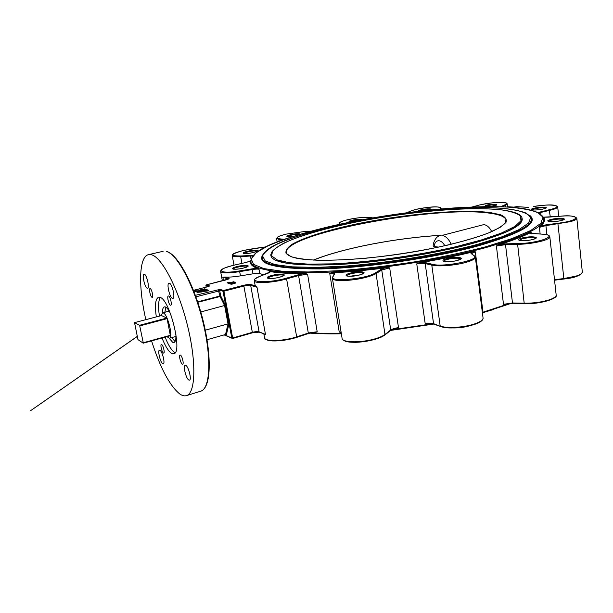<?xml version="1.0" encoding="UTF-8"?>
<svg xmlns="http://www.w3.org/2000/svg" width="613" height="613" viewBox="0 0 613 613"><rect width="100%" height="100%" fill="white"/><g stroke="black" fill="none" stroke-linecap="round" stroke-linejoin="round"><path stroke-width="0.92" d="M147.22 288.21L147.587 288.248C149.825 288.118 146.729 274.678 144.331 274.164L144.001 274.134C141.764 274.302 144.806 287.558 147.22 288.21M172.445 298.401L172.92 298.447C175.525 298.24 172.207 283.834 169.41 283.206L168.981 283.175C166.391 283.421 169.625 297.611 172.445 298.401M188.773 380.006L189.463 380.152C191.838 379.884 188.605 366.658 185.854 365.402L185.203 365.271C182.843 365.57 186.007 378.604 188.773 380.006M152.016 297.328L152.262 297.351C153.648 297.259 151.74 289.014 150.231 288.623L150.001 288.6C148.614 288.708 150.499 296.884 152.016 297.328M170.445 305.197L170.736 305.236C172.284 305.105 170.276 296.439 168.59 295.987L168.314 295.956C166.767 296.102 168.744 304.692 170.445 305.197M182.276 364.099L182.659 364.176C184.115 364.015 182.138 355.869 180.475 355.142L180.099 355.073C178.651 355.241 180.597 363.317 182.276 364.099M162.759 363.8L163.296 363.923C165.357 363.731 162.345 351.318 159.97 350.253L159.464 350.153C157.418 350.368 160.368 362.612 162.759 363.8M254.556 248.434L264.747 247.054L243.499 250.449C230.266 254.188 229.4 256.035 240.894 255.989L253.154 255.353M250.602 260.916L251.108 262.9L250.594 260.839L246.188 262.418L235.4 264.87L246.135 262.433M269.26 272.655L269.115 271.804L271.007 270.923C279.528 272.218 290.485 272.885 303.887 272.923L307.58 274.203L303.573 273.735C290.118 273.689 279.122 273.007 270.578 271.689L260.433 276.134L268.371 273.061M333.602 271.996C349.701 271.053 366.796 269.436 384.887 267.138L389.692 267.873L384.933 267.95C366.766 270.256 349.594 271.881 333.426 272.823L334.667 273.758L332.744 276.923L334.123 274.172C333.763 273.636 332.307 273.421 329.763 273.536L333.602 271.996L333.426 272.823L329.763 273.536L339.219 331.978L341.142 332.384M431.973 323.764L429.866 324.139L425.184 323.618L416.756 263.843L421.139 261.736C439.061 258.655 455.773 255.23 471.274 251.46L475.336 251.82L471.711 252.196C456.149 255.989 439.36 259.437 421.353 262.525L425.706 262.732L432.318 264.257L431.797 265.092L440.172 325.986C446.08 328.576 463.497 327.641 474.11 324.085C480.538 321.909 483.504 319.741 483.006 317.572L475.374 257.506M508.905 303.65L506.844 304.416L503.495 304.293L496.4 246.02L500.055 244.403L505.725 243.859L505.51 244.664L496.4 246.02L499.503 243.713L500.055 244.403C512.629 240.457 522.59 236.626 529.946 232.917L529.287 232.304L531.241 232.618L529.946 232.917L532.689 233.545M500.545 206.75L504.691 204.934L505.403 206.941M440.548 209.018L440.509 208.022L441.138 208.964L441.076 208.405M372.673 217.891L370.091 217.469C368.697 216.764 356.092 217.6 347.64 219.722C341.219 221.347 338.43 222.665 339.273 223.676L339.242 223.477M310.285 231.354L304.109 231.591L310.324 231.346M264.487 337.418L264.601 338.047C265.506 341.571 282.532 341.234 295.221 337.326L308.906 332.89L317.189 331.756L308.86 333.365M342.046 337.985L342.161 338.713C343.088 342.889 362.819 342.843 376.213 338.468C380.313 337.173 383.324 335.778 385.232 334.292L390.711 329.963L393.86 328.514L398.488 327.549L393.784 329.005M482.17 311.021L482.814 310.822L482.308 311.097M524.383 303.634L512.752 303.458L512.483 302.975L503.495 304.293L512.675 303.427M169.203 338.276L172.628 342.284L173.977 342.514C175.609 341.878 176.222 338.843 175.824 333.418M170.544 313.795C168.728 309.994 167.042 307.726 165.495 306.983L164.384 306.852C163.081 307.282 162.414 309.304 162.376 312.914M163.426 353.027L163.748 353.088C165.058 352.965 163.181 345.188 161.686 344.552L161.38 344.491C160.07 344.621 161.924 352.329 163.426 353.027M270.793 255.169L271.199 256.763C275.429 263.728 298.661 266.264 340.905 264.379C381.96 262.019 434.77 253.675 471.405 243.767C505.955 234.013 522.897 225.684 522.222 218.78M162.024 338.001C165.265 346.192 168.437 351.287 171.54 353.31L173.755 353.724C182.866 353.119 170.146 300.025 160.208 297.443L158.568 297.259C155.403 298.807 154.66 305.351 156.33 316.906M165.112 337.15C168.36 345.318 171.548 350.406 174.682 352.414L175.157 352.651M151.557 340.882C160.33 368.129 169.747 385.845 179.801 394.013C182.245 395.684 184.459 396.22 186.436 395.63C195.501 393.37 196.635 362.513 187.54 325.764C178.552 289.014 161.916 257.299 151.549 254.793L148.507 254.648C138.768 256.609 138.254 286.83 145.84 319.664M250.602 260.395L251.092 262.808C248.909 248.84 283.712 238.242 327.534 227.009C368.382 217.431 417.499 210.19 459.811 207.577C501.955 205.723 535.57 205.999 543.578 217.523C546.474 225.569 527.303 235.568 486.086 247.522C443.498 259.268 381.079 269.222 332.721 271.942C284.263 274.67 254.763 270.417 251.092 262.808L251.108 262.9C251.997 264.655 254.134 266.226 257.521 267.613L259.046 269.306L257.046 268.341C252.211 266.326 249.905 263.95 250.135 261.222L250.587 260.854M263.789 274.823L259.812 273.574C258.563 273.206 256.311 273.283 253.039 273.796L252.28 269.551L239.675 271.636L240.457 275.881L253.039 273.796M296.822 337.288L308.178 333.61L308.316 333.074L298.585 275.551L307.58 274.203L317.189 331.756L313.948 332.844L313.672 332.407M471.596 253.598L475.336 251.82L482.814 310.822L482.216 311.327M341.196 332.752L339.219 331.978L341.081 332.039M390.182 330.629L390.711 329.963L381.753 270.034L389.692 267.873L398.488 327.549L394.136 329.396L394.044 328.959M195.386 295.313L220.09 289.367L219.607 290.156L220.734 295.956L225.408 305.282L228.933 324.055L226.327 334.982L225.523 334.499L228.036 323.863L228.933 324.055M255.069 285.076L257 287.259L265.46 334.384L264.333 334.231M228.358 279.068L222.848 277.229L225.109 277.03C228.948 277.298 234.066 276.915 240.457 275.881M209.117 286.363L193.501 290.355M205.524 289.167L204.55 288.83L198.206 290.355L197.21 290.01L194.582 290.677L194.704 291.298L197.578 292.324L201.325 292.041L201.21 291.413L199.164 290.692L205.57 289.397M201.263 291.719L208.711 290.838L207.684 289.903L201.761 290.869L207.033 290.01M235.645 282.424L231.714 283.428L232.22 284.164L230.695 284.141L230.58 283.52L235.3 282.317L235.76 283.037L232.181 283.957M230.626 283.765L229.3 283.597M232.258 283.099L231.591 283.175M228.197 283.344L227.569 282.677L229.431 282.532M229.162 283.382L228.212 283.451L228.097 282.838L229.967 282.677M540.153 233.997L539.417 227.354L540.26 225.293L540.942 225.852L545.777 224.894L545.915 225.607L539.417 227.354L540.942 225.852C544.459 222.557 545.409 219.676 543.785 217.201L548.168 217.155M528.306 207.355L516.767 206.665L513.771 207.125L507.564 206.742L513.863 207.11M200.803 311.971L225.408 305.282M205.294 330.177L228.036 323.863L224.603 305.619L220.044 296.5L197.823 302.301M207.056 339.725L225.523 334.499M160.315 297.489C158.346 300.577 158.047 306.784 159.434 316.086M537.785 212.68L549.194 209.761L550.313 216.987M545.777 224.894L557.884 223.278L563.845 278.547L575.975 276.126C580.488 274.67 582.595 273.237 582.304 271.835L576.848 218.443M505.725 243.859L517.541 243.568L524.184 303.182C533.049 303.312 541.279 302.24 548.857 299.964C554.091 298.209 556.512 296.454 556.137 294.707L549.853 237.055M206.964 289.658L205.945 289.305L200.007 290.692L201.8 291.321L208.589 290.21M201.8 291.321L201.922 291.949M194.582 290.677L197.455 291.696L201.21 291.413M232.105 283.543L231.116 283.681L231.231 284.302M231.116 283.681L230.58 283.52M231.545 282.938L229.109 283.106L233.453 281.773L234.733 282.149L230.473 282.731L231.607 283.26M229.224 283.175L229.339 283.796M229.4 282.355L227.906 282.777L228.021 283.39M229.936 282.516L228.442 282.938L228.557 283.558M165.801 307.144L164.866 312.239M171.694 337.602L175.057 341.548M581.545 273.505C579.438 275.881 573.546 277.712 563.86 278.999L563.845 278.547L554.504 279.735M555.232 296.83C553.217 300.424 536.597 304.14 524.552 303.642L524.184 303.182L512.483 302.975L505.51 244.664L517.318 244.38C526.268 244.143 534.597 243.001 542.313 240.963C547.647 239.415 550.145 237.982 549.807 236.656C549.141 235.76 549.846 234.879 542.405 234.143L542.513 234.174M506.844 304.416L506.989 303.918M482.048 320.093C479.167 325.787 449.222 330.438 440.87 326.484L433.552 323.664L425.2 263.559C423.223 263.176 420.411 263.276 416.756 263.843L421.353 262.525L421.139 261.736M429.866 324.139L429.843 323.687M434.234 324.154L433.552 323.664C431.575 323.074 428.786 323.059 425.184 323.618L433.697 323.993M471.274 251.46L471.711 252.196L471.029 253.422L474.5 255.912M384.887 267.138L384.933 267.95L381.025 269.398L381.753 270.034L376.075 273.567C374.083 274.785 371.003 275.965 366.812 277.122C353.134 280.992 333.227 281.781 332.461 278.601L332.369 278.064M268.609 272.969L270.111 272.034L269.115 271.804L270.578 271.689L271.007 270.923M303.887 272.923L303.573 273.735L298.133 274.846L298.585 275.551L285.206 279.321C272.256 282.8 255.092 283.704 254.341 281.03L254.257 280.562M257.521 267.613L257.046 268.341L252.188 268.839L252.28 269.551C255.544 269.038 257.805 268.954 259.046 269.306L259.812 273.574M197.662 301.826L219.891 296.033L218.213 289.459L223.025 291.282L231.806 338.054L224.481 334.79M193.493 290.332L208.864 286.463M444.839 245.736C443.115 242.748 441.191 241.085 439.069 240.733C436.372 240.618 434.709 242.541 434.096 246.51L433.199 246.058M451.206 244.258C448.67 238.955 445.643 235.997 442.134 235.392L483.818 224.611C486.937 225.032 489.565 227.369 491.695 231.622M434.096 246.51L438.563 247.116M166.943 336.644L169.38 338.246C173.448 337.916 167.855 314.392 163.357 312.959L162.545 312.852L161.227 315.618M170.452 335.28L143.258 342.759L139.733 325.909L167.088 318.653L170.391 335.702L143.212 343.18L143.258 342.759M166.82 318.063L139.473 325.311L134.531 322.637L161.495 315.549L166.82 318.063L167.088 318.653M134.531 322.637L137.971 339.625L143.212 343.18M139.733 325.909L139.473 325.311M166.644 251.453C177.9 254.173 194.436 285.214 203.324 321.473C212.075 357.754 210.995 388.044 200.727 391.186C210.213 388.788 211.807 358.046 202.834 321.603C193.969 285.152 177.065 253.805 166.276 251.43L166.514 251.422M327.572 227.009C302.86 232.986 281.857 239.599 267.122 246.296L256.035 252.855L251.2 259.008L253.56 264.379L263.805 268.586L282.141 271.237L308.14 271.988L340.552 270.632C364.743 268.67 389.791 265.697 415.691 261.713C441.153 257.245 464.455 252.28 485.58 246.817L512.039 238.541L530.666 230.534L540.911 223.285L542.957 217.155L537.524 212.374C530.582 209.868 520.881 208.121 508.415 207.125C461.865 204.52 386.052 213.286 327.572 227.009M493.381 309.534L482.4 312.829M433.621 324.047L390.711 330.376M341.357 333.756C329.871 333.978 319.411 333.756 309.986 333.089M309.91 333.089L308.301 332.966M311.327 332.79C320.4 333.365 330.392 333.533 341.288 333.311M391.791 329.779L432.341 323.81M482.347 312.392L509.296 303.604M530.26 215.822C538.475 223.347 521.104 233.369 478.148 245.882C433.552 258.104 366.497 267.873 320.783 268.915C274.655 269.076 255.521 264.096 263.368 253.966M262.042 257.054L262.479 259.176C260.096 246.985 291.581 236.879 332.154 226.603C406.817 209.431 517.088 198.597 531.287 217.561C533.892 224.994 516.016 234.197 477.657 245.177C438.433 255.866 381.508 264.9 337.319 267.421C293.037 269.942 265.835 266.142 262.479 259.176L262.05 257M332.192 226.603C309.297 232.151 289.964 238.273 276.609 244.418C268.885 248.495 264.211 252.349 262.571 255.989L265.123 260.816L274.869 264.548L291.926 266.839L315.833 267.414L345.403 266.096C388.765 262.808 439.636 254.441 477.167 244.48L501.434 237.001L518.728 229.729L528.475 223.117L530.758 217.492L526.146 213.071C519.993 210.749 511.242 209.117 499.879 208.175C457.344 205.677 386.451 213.837 332.192 226.603M253.23 252.502C244.687 254.61 238.802 253.299 247.499 251.292C255.82 249.238 261.943 250.456 253.23 252.502M257.069 251.146C255.636 250.617 252.548 250.863 247.805 251.874L243.752 253.468M243.499 268.05C234.089 270.448 227.829 268.755 237.384 266.494C246.526 264.157 253.085 265.736 243.499 268.05M247.805 266.44C246.342 265.751 242.978 265.981 237.721 267.13C234.994 267.827 233.484 268.471 233.185 269.061C231.89 269.176 237.836 269.59 243.453 268.05C249.729 266.172 247.315 266.402 247.92 266.287L247.836 266.486M235.423 264.87L233.124 265.406C214.634 269.697 219.056 274.463 239.599 270.923L252.188 268.839M279.467 277.229C269.421 279.903 261.981 277.888 272.21 275.375C281.942 272.777 289.711 274.647 279.467 277.229M267.965 278.417L267.973 278.264C266.563 278.379 273.076 278.999 279.413 277.229C285.076 275.498 283.773 275.26 283.942 275.314L283.857 275.482C282.271 274.563 278.509 274.762 272.586 276.08C269.559 276.892 268.004 277.635 267.935 278.325M359.647 274.946C349.563 277.758 340.2 275.666 350.559 273.03C360.314 270.302 369.999 272.233 359.647 274.946M346.797 276.026L349.372 276.294L359.57 274.946L363.555 273.26C361.701 272.141 357.517 272.31 351.004 273.766C348.146 274.563 346.728 275.314 346.766 276.011M457.605 260.356C448.141 263.077 436.9 261.261 446.754 258.694C455.896 256.05 467.405 257.721 457.605 260.356M447.245 259.422C444.854 260.104 443.674 260.755 443.72 261.368L443.766 261.299C442.847 261.728 452.011 262.142 457.505 260.356L460.715 258.985C458.578 257.774 454.087 257.92 447.245 259.422M533.241 239.354C524.728 241.806 512.675 240.457 521.64 238.12C529.877 235.737 542.137 236.963 533.241 239.354M535.662 238.319C533.325 237.216 528.82 237.377 522.146 238.809L519.265 240.342M561.654 220.419C554.006 222.557 542.436 221.638 550.535 219.584C557.953 217.492 569.684 218.32 561.654 220.419M563.692 219.607C561.347 218.726 557.117 218.925 551.01 220.205L548.543 221.354M543.792 208.872C536.72 210.765 526.406 210.098 533.877 208.274C540.758 206.42 551.21 207.01 543.792 208.872M545.723 208.159C543.547 207.485 539.746 207.715 534.306 208.834L531.984 209.822M540.275 211.868L540.681 212.466L538.957 212.972M485.626 205.355C492.262 203.646 501.296 204.16 494.185 205.868L490.247 206.596M496.224 205.163C494.277 204.635 490.875 204.872 486.002 205.876L483.826 206.642M504.691 204.934C513.594 201.493 492.553 201.646 479.642 204.987L479.588 204.995C489.212 203.041 504.131 200.62 507.219 203.807L505.227 205.424L502.093 206.803M418.403 211.301C417.568 210.964 418.411 210.481 420.924 209.845C426.809 208.374 434.671 208.566 429.491 210.083M430.61 209.623C428.885 209.186 425.767 209.424 421.269 210.351L418.74 211.263M440.509 208.022C441.383 206.045 425.713 206.995 415.76 209.454L409.683 211.401L415.714 209.462C425.039 207.608 438.356 205.37 441.046 208.228L441.092 208.972M350.973 221.921C347.969 221.799 348.383 221.224 352.214 220.197C358.544 218.994 361.708 218.879 361.708 219.852M361.302 219.921C359.547 219.592 356.62 219.852 352.529 220.711L349.563 221.806M369.907 217.462C364.635 216.933 357.226 217.684 347.678 219.722C342.207 221.04 339.541 222.174 339.694 223.117L340.207 224.151M293.803 236.158C285.834 237.055 284.716 236.58 290.432 234.733C296.324 233.561 299.535 233.4 300.048 234.25M299.382 234.442C297.611 234.143 294.723 234.419 290.738 235.269L287.259 236.58M304.04 231.607L286.302 234.105C277.321 236.396 274.946 237.959 279.168 238.779L284.309 239.315M260.556 276.111C243.736 281.965 266.341 284.049 286.463 278.149L296.746 337.349L308.799 333.411L313.948 332.376M333.204 276.655C327.978 282.432 366.313 279.13 375.332 272.923L376.075 273.567L385.018 334.867C380.52 338.016 373.279 340.307 363.287 341.74C357.387 342.246 355.172 342.851 346.598 341.571C343.64 340.552 342.154 339.594 342.161 338.713L332.461 278.601L332.782 276.877M432.318 264.257C442.854 267.636 480.899 259.897 474.071 255.843L475.313 257C475.749 258.64 472.684 260.418 466.125 262.341C455.29 265.475 437.674 266.854 431.797 265.092L425.2 263.559L425.706 262.732M557.884 223.278C580.595 220.527 581.653 214.381 560.313 216.236C568.542 215.255 574.036 215.899 576.818 218.144C577.078 219.209 574.91 220.381 570.32 221.668L545.915 225.607L546.919 234.764M549.194 209.761C566.412 205.983 552.068 203.255 533.754 206.466L533.731 206.458C543.992 205.202 554.757 203.608 557.677 206.788C557.891 207.692 555.83 208.726 551.501 209.891L540.681 212.466L540.873 214.159M313.948 332.844L311.718 332.713M394.136 329.396L392.113 329.633M220.09 289.367L223.523 290.493L223.025 291.282L223.883 291.206L232.656 337.985L252.334 332.353L243.874 286.041L223.883 291.206L223.523 290.493L243.514 285.336C246.901 284.532 249.453 284.294 251.169 284.624L255.36 285.842M225.109 277.03L228.772 278.095C229.722 278.54 228.687 279.176 225.676 280.003L206.397 284.869L209.577 285.911M499.503 243.713C512.024 239.798 521.954 235.99 529.287 232.304M517.541 243.568C538.942 243.445 560.55 234.925 542.275 234.158L530.605 233.262L531.241 232.618L531.325 233.377M540.26 225.293C542.903 222.856 544.099 220.634 543.838 218.642M259.23 332.131L252.303 332.836M259.475 332.284L259.383 332.246C257.935 331.855 255.56 332.062 252.257 332.867L232.634 338.468M517.15 206.688L513.878 207.11M226.327 334.982L225.339 334.545M208.589 286.509L205.922 285.627L206.206 287.114M170.161 253.345C180.161 259.429 193.685 285.459 201.853 315.894C210.06 346.314 211.416 375.616 205.822 385.891M219.761 290.8L195.922 296.792M282.869 239.829L278.815 239.399L279.122 241.208M279.168 238.779L278.815 239.399L276.54 238.419M339.694 223.117L339.579 224.289M409.829 211.362L407.262 212.673M478.546 205.271L472.217 206.964M543.601 217.155L560.336 216.228L548.114 217.163M563.83 279.007L554.55 280.179M542.275 234.158L532.452 233.53M474.071 255.843L471.029 253.422M375.332 272.923L381.025 269.398M393.592 329.058L390.68 330.292M385.018 334.867L384.703 334.966C377.892 341.081 347.985 344.851 343.655 340.169M286.463 278.149L298.133 274.846M308.722 333.411L308.255 333.556M263.881 334.047L264.601 338.047C263.919 339.15 266.517 340.115 272.402 340.928C280.126 341.15 288.24 339.954 296.746 337.349L296.654 337.349C285.466 341.142 268.839 342.138 265.927 339.265M222.848 277.229L223.469 280.555M239.599 270.923L239.675 271.636C228.741 273.283 222.396 273.291 220.642 271.674L220.565 271.314M250.947 258.755L250.456 256.019L240.694 256.663L241.913 263.383M240.894 255.989L240.694 256.663C235.676 256.962 232.871 256.678 232.273 255.805L232.22 255.529M265.858 246.886L264.709 247.054M252.579 256.012L250.456 256.019L250.648 255.345M197.455 291.696L197.578 292.324M198.781 291.704L198.903 292.332M232.258 282.47L232.365 283.068M528.444 207.332L516.514 206.727M257 287.259L250.686 285.405L259.092 331.832L265.46 334.384M407.17 212.688L409.553 211.508M472.171 206.964L478.416 205.301M334.667 273.758L334.123 274.203M246.188 262.418L250.296 261.123M251.169 284.624L250.686 285.405C249.162 285.114 246.893 285.329 243.874 286.041L243.514 285.336M224.105 334.897L232.588 338.506L252.257 332.867L252.334 332.353C255.299 331.587 257.552 331.411 259.092 331.832L264.471 334.284M228.557 278.946L228.772 278.095M220.734 295.956L220.044 296.5L219.891 296.033L220.734 295.956M228.657 278.946L206.359 284.869L205.922 285.627L206.313 284.899M232.656 337.985L231.806 338.054L232.588 338.506L232.656 337.985M206.175 287.122L205.914 285.551M490.362 212.573L500.576 214.78C505.219 216.78 507.02 219.301 505.978 222.335L500.016 227.461L488.017 233.185C477.121 237.208 463.696 241.177 447.751 245.085C421.629 250.901 394.473 255.269 366.283 258.18C348.598 259.667 332.867 260.372 319.097 260.303C306.875 259.782 297.589 258.594 291.252 256.747L286.033 253.276C285.374 250.533 287.436 247.522 292.217 244.242C303.795 237.568 326.285 230.519 353.349 224.626C401.155 214.412 460.677 208.78 490.362 212.573M506.169 221.009L505.955 219.546C504.553 216.573 499.22 214.466 489.956 213.224C435.529 204.88 278.187 234.679 286.585 253.506C286.577 254.211 288.217 255.292 291.504 256.747M502.269 209.96C514.69 211.723 521.265 214.343 521.985 217.807L521.188 222.044C518.383 225.224 513.027 228.672 505.104 232.396C495.718 236.22 484.078 240.074 470.179 243.951C455.183 247.767 438.87 251.315 421.254 254.579C385.431 260.786 348.084 264.555 319.741 265C306.37 264.962 295.267 264.333 286.417 263.115L276.616 260.609C273.735 259.445 271.927 258.127 271.176 256.64L270.785 254.625M277.091 259.889L289.321 262.739L308.147 264.126L332.821 263.858C369.938 262.119 417.169 255.583 455.559 246.778L481.305 239.989L501.296 233.109L514.614 226.588L520.95 220.803L520.529 216.014C517.142 213.355 511.004 211.339 502.108 209.968C467.941 205.899 401.89 212.251 348.544 223.584C325.549 228.611 306.469 234.036 291.298 239.867C282.432 243.706 276.202 247.414 272.593 250.985L271.62 255.866L277.091 259.889M349.785 259.491L351.241 259.391M440.977 235.338C396.979 237.79 342.981 248.089 313.626 260.088M510.775 303.496L482.408 312.86M433.682 324.07L390.665 330.407M341.364 333.786C329.832 334.008 319.327 333.786 309.864 333.127M257.131 251.169L253.192 252.502C247.836 253.912 242.304 253.537 243.698 253.46L243.744 253.659M233.997 265.184L232.273 255.805C232.565 254.089 232.189 253.552 243.468 250.449L254.571 248.426M222.358 280.831L220.642 271.674C220.879 269.682 220.703 268.915 233.086 265.406L235.4 264.87M535.678 238.35L533.134 239.361C526.651 241.338 517.18 240.419 519.288 240.273L519.288 240.35M563.722 219.669L561.554 220.427C555.317 222.258 546.252 221.423 548.512 221.347M545.785 208.182L543.708 208.88C537.892 210.504 529.816 209.868 531.915 209.799L531.961 209.998M496.308 205.163L490.201 206.596M351.027 221.906L349.471 221.829M293.842 236.143L287.229 236.764M277.153 241.959L276.578 238.641L278.003 236.787C278.302 236.672 278.884 235.99 286.263 234.105L304.109 231.591M390.527 330.507L394.634 328.79M506.729 303.964L512.752 303.458L524.46 303.665C539.218 304.454 558.114 298.615 556.19 295.213M522.215 219.783L522 217.937M557.707 207.018L558.696 216.351M163.096 251.322L148.507 254.648M200.727 391.186L186.436 395.63M507.242 203.999L507.602 207.056M260.433 276.134C251.568 280.256 255.161 279.566 254.341 281.03L255.161 285.566M229.224 283.727L229.109 283.106M582.35 272.21C580.312 275.735 574.151 278.003 563.853 279.022L554.55 280.202M483.09 318.216C483.105 320.906 478.446 323.488 469.098 325.963C460.141 328.415 450.601 328.576 440.479 326.445M429.269 323.702L433.881 324.131L440.509 326.453M385.056 334.836L390.496 330.53M370.076 217.462L372.758 217.876M429.429 210.083L430.709 209.615M265.881 246.87L264.724 247.047M137.304 336.437L30.65 410.656L137.289 336.368M506.146 221.147L505.955 219.546L505.12 223.209C502.476 225.929 497.61 228.902 490.507 232.128C474.569 238.695 448.057 245.721 417.415 251.223C362.513 260.962 306.492 262.747 291.612 256.786M502.239 209.96C469.29 206.037 406.863 211.753 354.636 222.312C324.99 228.434 299.282 235.844 283.689 243.223C276.792 247.024 272.609 250.288 271.153 253.031L271.199 256.763M440.287 235.515C435.153 236.449 432.901 244.066 433.192 246.135M346.881 259.667L347.755 259.437M441.168 235.285C397.063 237.76 343.15 248.004 313.419 260.073M169.38 338.246L175.962 336.422M162.545 312.852L169.15 311.12"/></g></svg>
